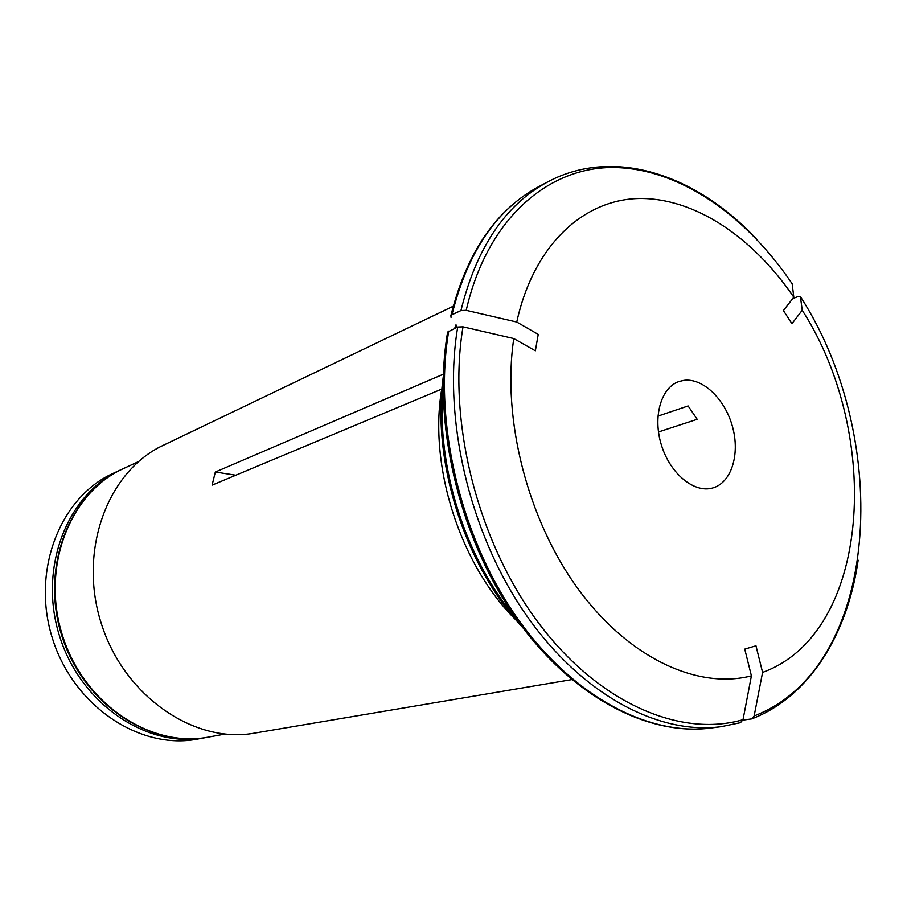 <?xml version="1.0" encoding="UTF-8"?>
<svg xmlns="http://www.w3.org/2000/svg" width="907" height="907" viewBox="0 0 907 907"><rect width="100%" height="100%" fill="white"/><g stroke="black" fill="none" stroke-linecap="round" stroke-linejoin="round"><path stroke-width="1.36" d="M120.518 469.951L113.25 473.318C60.066 497.115 30.838 571.229 52.572 638.823C73.784 706.598 140.392 750.293 197.579 739.069L205.447 737.64C148.045 748.91 81.086 704.852 59.715 636.567C37.799 568.451 67.118 493.839 120.518 469.951L121.946 469.304M206.989 737.346L205.447 737.64M792.695 298.607L798.115 296.544L800.393 296.566L802.23 310.251C882.862 435.757 870.527 633.381 762.583 672.393L755.962 645.795L744.749 649.095L751.404 675.862C697.596 689.694 628.721 658.233 578.054 588.847C527.466 519.541 501.764 418.535 513.781 338.549L535.357 350.805L538.236 334.388L516.763 322.042L466.221 310.33L460.937 310.557L451.958 314.729L450.892 315.613L451.04 317.371M457.718 327.03L447.627 332.03C432.276 421.336 458.216 534.212 513.509 614.731C568.904 695.295 646.872 736.597 711.088 727.981L721.133 726.666C657.734 735.214 579.97 693.719 524.325 612.304C468.794 530.935 442.559 416.801 457.718 327.03L463.012 326.826L513.781 338.549M571.659 679.626L254.3 733.162C194.257 744.023 124.123 696.383 101.255 623.381C77.855 550.549 107.695 471.198 163.011 445.439L453.205 306.237M516.502 620.535C460.541 565.968 428.387 466.515 441.743 389.08L212.102 485.132L215.333 472.025L443.319 374.217M740.463 722.675L721.133 726.666L740.463 722.675L743.014 719.682L751.404 675.862M658.471 431.959L697.188 419.306L688.107 405.951L657.915 416.12M466.221 310.33C486.821 220.027 546.558 167.886 611.942 167.5C677.688 167.455 745.237 214.233 792.162 283.778L793.806 297.19L783.41 310.557L791.924 323.708L802.23 310.251M800.393 296.566C893.032 440.122 880.368 667.495 754.136 715.952L751.79 718.877L742.912 720.101M754.136 715.952L762.583 672.393M516.763 322.042C533.531 245.366 583.054 199.857 638.573 198.508C694.377 197.465 752.787 237.01 793.806 297.19M235.797 475.223L215.333 472.025M683.867 380.362C703.084 377.743 725.305 399.431 732.607 427.072C740.157 454.656 731.28 482.853 712.675 487.977C694.388 493.419 670.443 473.998 661.577 445.62C652.462 417.322 660.829 387.652 678.901 381.552L683.867 380.362M460.937 310.557C476.651 247.192 505.743 204.222 548.202 181.649L539.246 186.377C496.809 208.927 467.717 251.715 451.958 314.729M448.727 331.112C433.478 420.36 459.486 533.713 514.779 614.493C570.174 695.329 647.734 736.507 711.088 727.981M224.925 734.092L208.553 737.074C151.072 748.366 83.966 704.161 62.526 635.671C40.554 567.351 69.896 492.546 123.375 468.624L138.488 461.618M743.014 719.682C680.227 737.958 598.269 703.231 537.749 621.885C477.309 540.674 447.242 420.542 463.012 326.826M455.507 328.028L456.448 325.443M516.196 618.608C465.506 558.995 436.006 466.005 443.058 388.071M539.246 186.377C496.231 209.302 466.776 252.384 450.892 315.591M208.553 737.074C150.437 748.422 83.217 704.149 61.869 635.875C39.953 567.782 69.34 492.852 123.375 468.624M752.141 718.729C809.713 696.315 847.557 634.231 858.147 560.197M756.166 238.7C696.157 174.666 614.164 146.764 548.202 181.649M456.006 324.785L454.679 328.402M522.647 627.474C464.679 565.628 431.505 461.062 443.217 377.119"/></g></svg>
